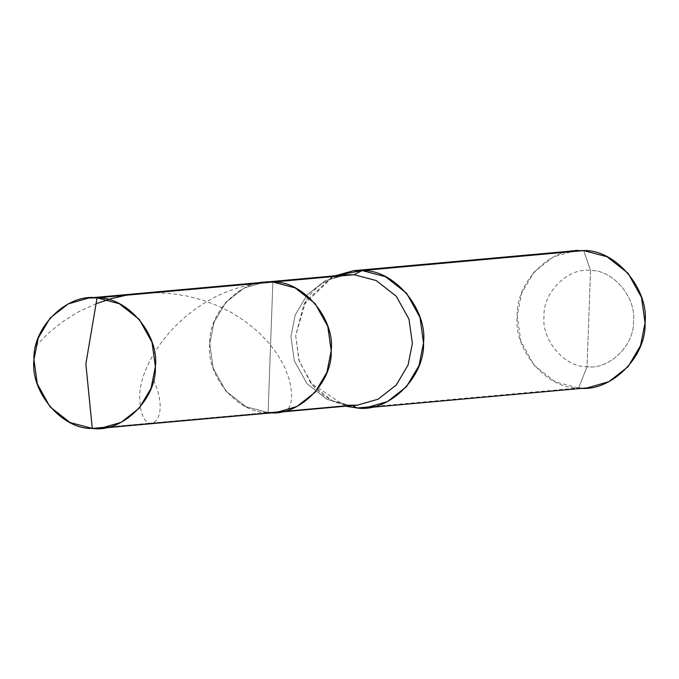 <?xml version="1.0" encoding="UTF-8"?>
<svg xmlns="http://www.w3.org/2000/svg" width="679" height="679" viewBox="0 0 679 679"><rect width="100%" height="100%" fill="white"/><g stroke="black" fill="none" stroke-linecap="round" stroke-linejoin="round"><path stroke-width="0.51" stroke-dasharray="3.4 2.55" d="M268.086 412.569L349.252 405.253L327.074 399.405L307.018 383.703L294.313 360.804L290.935 336.538L295.204 314.971L307.069 294.924L325.19 280.758L345.781 274.842L325.19 280.758L307.069 294.924L295.204 314.971L290.935 336.538L294.313 360.804L307.018 383.703L327.074 399.405L349.252 405.253L268.086 412.569L272.873 282.014L268.086 412.569L108.691 426.93L268.086 412.569C237.939 413.783 205.856 375.996 209.76 343.854C208.232 311.398 242.938 277.397 272.873 282.014L268.086 412.569L245.9 406.721L225.852 391.019L213.138 368.12L209.76 343.854L214.029 322.287L225.895 302.24L244.024 288.074L264.606 282.15L244.024 288.074L225.895 302.24L214.029 322.287L209.76 343.854L213.138 368.12L225.852 391.019L245.9 406.721L268.086 412.569C237.939 413.783 205.856 375.996 209.76 343.854C208.232 311.398 242.938 277.397 272.873 282.014L268.086 412.569L276.345 412.433M583.66 250.593L590.543 270.514C612.755 269.622 636.384 297.47 633.515 321.15C634.644 345.059 609.071 370.114 587.012 366.711C564.801 367.611 541.163 339.763 544.032 316.075C542.911 292.165 568.484 267.11 590.543 270.514C568.484 267.11 542.911 292.165 544.032 316.075C541.163 339.763 564.801 367.611 587.012 366.711L578.618 388.015L374.358 406.415L578.618 388.015C546.884 389.296 513.12 349.515 517.22 315.684C515.616 281.522 552.146 245.73 583.66 250.593L590.543 270.514L587.012 366.711C609.071 370.114 634.644 345.059 633.515 321.15C636.384 297.47 612.755 269.622 590.543 270.514L587.012 366.711L578.618 388.015L555.269 381.861L534.161 365.327L520.785 341.223L517.22 315.684L521.718 292.98L534.212 271.88L553.292 256.968L574.96 250.738M345.594 406.195L310.804 383.049L298.828 359.845L295.688 335.638L303.759 304.905L333.856 275.912M349.252 405.253L350.636 405.236C336.198 404.709 322.924 397.308 310.804 383.049M332.277 276.667L305.601 301.62L295.688 335.638L299.244 361.186L312.629 385.29L333.728 401.815L357.078 407.977M578.618 388.015L587.318 387.87M153.547 380.113C173.671 424.638 141.58 439.805 139.993 401.603C135.435 366.253 180.86 296.689 254.447 284.017M35.783 346.154L48.107 333.389L62.553 321.744L78.874 311.636L96.07 303.717M126.26 295.229L141.911 293.218L157.452 292.742L172.89 293.761L188.024 296.231L202.648 300.093L217.917 305.813L230.877 312.213L245.034 321.175L258.436 332.099L268.85 342.929L277.898 355.024L284.603 366.999L289.5 380.036L291.681 392.937L291.563 398.666L290.57 403.937L288.821 407.943L286.504 410.566M303.759 304.905C311.992 288.236 325.996 278.212 345.781 274.842"/><path stroke-width="1.02" d="M268.086 412.569C298.013 417.186 332.727 383.185 331.191 350.737C335.095 318.595 303.021 280.8 272.873 282.014L97.063 297.86L85.86 363.927L92.276 428.407C62.129 429.629 30.054 391.834 33.95 359.692C32.422 327.244 67.128 293.235 97.063 297.86L88.796 297.996L68.214 303.912L50.093 318.078L38.219 338.125L33.95 359.692L37.328 383.958L50.042 406.857L70.09 422.559L92.276 428.407L108.691 426.93L92.276 428.407C122.212 433.032 156.917 399.023 155.389 366.575C159.285 334.433 127.211 296.638 97.063 297.86L85.86 363.927L92.276 428.407L100.534 428.271L121.125 422.355L139.246 408.189L151.111 388.142L155.389 366.575L152.003 342.301L139.297 319.41L119.241 303.708L97.063 297.86L272.873 282.014L264.606 282.15L272.873 282.014L295.051 287.871L315.107 303.572L327.813 326.463L331.191 350.737L326.922 372.296L315.056 392.343L296.935 406.509L276.345 412.433L296.935 406.509L315.056 392.343L326.922 372.296L331.191 350.737L327.813 326.463L315.107 303.572L295.051 287.871L272.873 282.014L354.039 274.706L345.781 274.842L354.039 274.706L272.873 282.014C303.021 280.8 335.095 318.595 331.191 350.737C332.727 383.185 298.013 417.186 268.086 412.569L276.345 412.433L100.534 428.271M333.856 275.912L362.119 270.548L385.468 276.709L406.577 293.235L419.953 317.339L423.518 342.887L419.019 365.582L406.526 386.691L387.446 401.595L365.777 407.833L357.078 407.977L352.622 405.558L357.078 407.977L345.594 406.195M353.419 270.692L574.96 250.738L583.66 250.593L362.119 270.548L354.039 274.706L376.225 280.554L396.273 296.256L408.987 319.155L412.365 343.421L408.096 364.988L396.23 385.035L378.11 399.201L357.519 405.117L378.11 399.201L396.23 385.035L408.096 364.988L412.365 343.421L408.987 319.155L396.273 296.256L376.225 280.554L354.039 274.706L362.119 270.548L353.419 270.692L332.277 276.667M357.078 407.977L374.358 406.415L357.078 407.977C388.592 412.84 425.122 377.04 423.518 342.887C427.617 309.055 393.854 269.274 362.119 270.548L583.66 250.593L607.009 256.747L628.109 273.281L641.494 297.377L645.05 322.924L640.552 345.628L628.058 366.728L608.987 381.64L587.318 387.87L365.777 407.833M276.345 412.433L357.519 405.117L349.252 405.253M578.618 388.015C610.124 392.878 646.663 357.086 645.05 322.924C649.158 289.093 615.386 249.312 583.66 250.593M96.07 303.717L111.364 298.616L126.26 295.229M345.781 274.842L88.796 297.996"/></g></svg>
